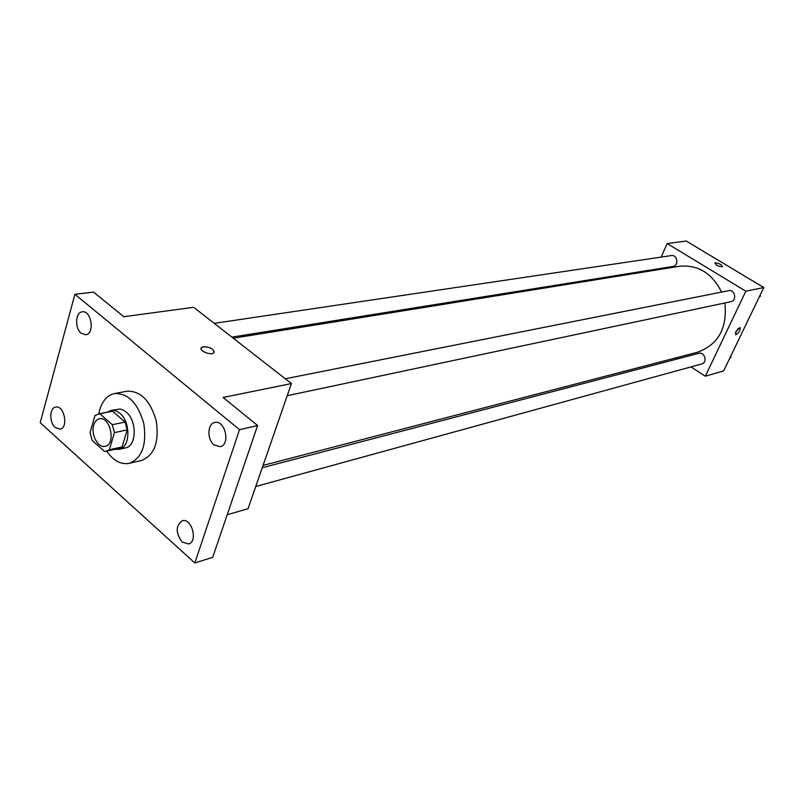 <?xml version="1.0" encoding="UTF-8"?>
<svg xmlns="http://www.w3.org/2000/svg" width="804" height="804" viewBox="0 0 804 804"><rect width="100%" height="100%" fill="white"/><g stroke="black" fill="none" stroke-linecap="round" stroke-linejoin="round"><path stroke-width="1.21" d="M93.696 425.135C94.792 421.567 96.681 419.467 99.354 418.834C110.299 415.899 116.339 444.602 105.143 446.32C98.128 448.361 90.651 434.421 93.696 425.135M92.118 440.381L104.48 451.406L106.259 451.225L109.374 449.758L114.429 432.612L112.329 424.693L99.807 413.748L94.962 415.517L90.058 432.592L92.118 440.381M112.329 424.693L125.112 422.06L112.62 411.226L99.807 413.748M98.41 413.889L112.62 411.226M125.112 422.06L127.203 429.899L114.429 432.612M106.259 451.225L119.002 448.381L122.118 446.913L127.203 429.899M115.173 449.235L119.223 449.335C130.399 447.758 130.901 421.959 119.836 413.276L116.731 411.226L113.535 410.291L111.032 410.392L107.364 412.13M111.032 410.392L119.856 409.045L123.052 409.97L126.148 412.02C137.203 420.653 136.69 446.341 125.514 447.928L119.223 449.335M122.118 446.913L109.374 449.758M98.791 413.819L99.716 409.819C102.56 400.563 107.505 395.146 114.56 393.548C128.268 393.146 138.037 403.236 143.856 423.829C146.82 445.014 141.946 458.19 129.243 463.345C120.952 464.812 113.424 460.742 106.641 451.144M114.56 393.548L127.072 391.216C140.77 390.804 150.519 400.794 156.308 421.206C159.232 442.22 154.338 455.295 141.635 460.431L129.243 463.345M182.116 542.007C175.584 532.931 175.584 525.856 182.126 520.781C191.613 517.444 198.367 541.625 188.588 543.956L182.116 542.007M55.215 427.477C49.124 422.482 49.426 407.789 55.667 407.095C64.23 404.914 68.792 427.949 60.039 429.145L55.215 427.477M81.184 333.238C74.571 328.233 75.345 312.203 82.259 311.831C91.455 310.063 95.053 334.032 85.716 334.765L81.184 333.238M214.025 444.863C206.889 439.396 207.372 423.618 214.748 422.502C225.07 419.577 230.788 444.803 220.226 446.672L214.025 444.863M239.522 429.668L74.913 294.294L40.2 422.693L194.849 562.991L239.522 429.668L257.592 425.517L223.09 397.457L291.43 383.568L193.674 307.299L123.786 316.706L93.576 292.133L74.913 294.294M201.08 348.162L203.352 346.735C210.578 347.127 214.075 349.137 213.854 352.765C211.14 355.971 198.106 350.494 201.452 347.559L203.362 346.735C209.653 346.876 213.281 348.695 214.216 352.182M257.592 425.517L212.718 557.313L194.849 562.991M291.43 383.568L248.054 508.711L227.21 514.741M233.301 338.213L679.42 266.285C697.972 264.516 712.032 273.129 721.61 292.093M724.906 302.947C727.419 328.223 718.284 344.655 697.5 352.242L263.069 465.395M285.299 378.774L728.675 290.686C734.916 289.169 737.258 300.616 730.926 301.681L287.219 395.709M214.246 323.349L671.42 255.571C677.44 254.406 679.119 265.722 673.028 266.425L231.914 337.137M262.255 467.727L698.837 353.318C704.726 351.489 707.771 362.564 701.751 363.931L255.752 486.5M690.958 366.895L705.309 376.212L745.841 291.189L667.179 243.572L661.139 257.099M655.752 269.199L655.32 270.164M676.707 357.659L678.315 358.695M705.309 376.212L723.64 370.905L763.8 287.541L745.841 291.189M763.8 287.541L686.204 241.009L667.179 243.572M714.846 263.029L715.299 262.828C719.299 263.411 721.721 264.707 722.575 266.717C718.907 266.717 716.334 265.491 714.846 263.029L715.309 262.828C719.299 263.411 721.721 264.707 722.575 266.717M735.891 331.64L740.092 327.479C740.444 330.585 738.956 333.027 735.64 334.816L735.891 331.64M738.313 328.303L735.449 332.766M729.821 358.081L730.896 357.388L730.836 355.971M730.896 357.388L730.032 357.629M759.197 297.108L760.313 296.374L760.242 294.917M760.313 296.374L759.458 296.555"/></g></svg>
